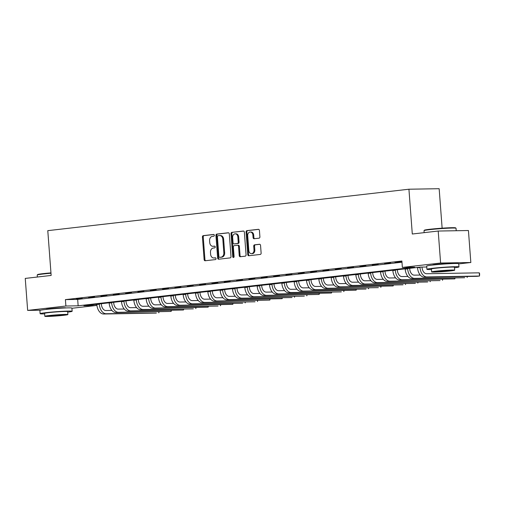 <?xml version="1.0" encoding="UTF-8"?>
<svg xmlns="http://www.w3.org/2000/svg" width="505" height="505" viewBox="0 0 505 505"><rect width="100%" height="100%" fill="white"/><g stroke="black" fill="none" stroke-linecap="round" stroke-linejoin="round"><path stroke-width="0.76" d="M214.335 235.261A0.884 0.682 -91 0 0 213.596 234.459L203.3 235.639A1.262 0.972 -91 0 0 202.429 237.003L204.127 259.614A1.262 0.972 -91 0 0 205.194 260.757L215.483 259.576A0.884 0.682 -91 0 0 215.351 257.821L214.019 257.973A4.034 3.112 -91 0 1 213.785 257.986A4.034 3.112 -91 0 1 210.617 254.305L210.478 252.424A4.034 3.112 -91 0 1 213.274 248.05L214.606 247.898A0.884 0.682 -91 0 0 214.473 246.137L213.142 246.288A4.034 3.112 -91 0 1 212.908 246.307A4.034 3.112 -91 0 1 209.739 242.627L209.594 240.74A4.034 3.112 -91 0 1 212.39 236.365L213.722 236.214A0.884 0.682 -91 0 0 214.335 235.261M432.697 265.056A10.018 0.48 -4.3 0 1 432.652 265.018A10.018 0.48 -4.3 0 1 436.269 264.38A10.018 0.48 -4.3 0 1 446.881 263.515A10.018 0.48 -4.3 0 1 452.638 263.515A10.018 0.48 -4.3 0 1 452.6 263.559M45.892 309.439A10.018 0.48 -4.3 0 1 45.854 309.401A10.018 0.48 -4.3 0 1 49.471 308.757A10.018 0.48 -4.3 0 1 60.082 307.892A10.018 0.48 -4.3 0 1 65.839 307.898A10.018 0.48 -4.3 0 1 65.801 307.943M259.027 238.177A1.262 0.972 -91 0 0 259.905 236.807L259.425 230.463A1.262 0.972 -91 0 0 258.364 229.32L246.932 230.633A1.262 0.972 -91 0 0 246.061 231.997L247.759 254.608A1.262 0.972 -91 0 0 248.826 255.751L260.252 254.438A1.262 0.972 -91 0 0 261.129 253.074L260.548 245.411A1.262 0.972 -91 0 0 259.488 244.268L254.596 244.83A1.262 0.972 -91 0 0 253.725 246.194L254.009 249.994A3.371 2.601 -91 0 1 251.477 253.668A3.371 2.601 -91 0 1 248.826 250.587L247.709 235.702A3.371 2.601 -91 0 1 250.24 232.035A3.371 2.601 -91 0 1 252.891 235.109L253.074 237.59A1.262 0.972 -91 0 0 254.141 238.739L259.027 238.177M40.709 310.184L27.655 310.405L25.25 278.413L51.15 275.44L47.786 230.652L408.93 189.217L412.295 234.011L438.201 231.037L440.606 263.029L470.837 262.512L458.723 263.9M27.655 310.405L65.89 306.017L78.149 305.809L414.624 267.202L402.365 267.416L440.606 263.029M402.365 267.416L401.885 261.016L65.41 299.623L65.89 306.017M229.308 233.922A1.262 0.972 -91 0 0 228.241 232.773L216.815 234.086A1.262 0.972 -91 0 0 215.938 235.456L217.642 258.061A1.262 0.972 -91 0 0 218.703 259.21L230.129 257.897A1.262 0.972 -91 0 0 231.006 256.527L229.308 233.922M231.877 232.357L243.303 231.05A1.262 0.972 -91 0 1 244.363 232.193L246.068 254.804A1.262 0.972 -91 0 1 245.19 256.168L240.298 256.729A1.262 0.972 -91 0 1 239.237 255.587L238.549 246.415A1.262 0.972 -91 0 0 237.483 245.272L234.238 245.645A1.262 0.972 -91 0 0 233.367 247.008L234.086 256.559A0.884 0.682 -91 0 1 232.729 256.71L231 233.727A1.262 0.972 -91 0 1 231.877 232.357L243.65 231.088M65.41 299.623L77.669 299.408L401.974 262.202M76.268 298.954L82.189 298.272L76.255 298.758M88.602 297.54L94.523 296.858L88.59 297.338M100.937 296.126L106.858 295.444L100.924 295.924M113.271 294.705L119.193 294.03L113.253 294.51M125.606 293.291L131.527 292.616L125.587 293.096M137.941 291.877L143.862 291.196L137.922 291.682M150.275 290.463L156.19 289.782L150.256 290.261M162.61 289.049L168.525 288.368L162.591 288.847M174.938 287.629L180.859 286.954L174.926 287.433M187.273 286.215L193.194 285.54L187.26 286.019M199.608 284.801L205.529 284.119L199.595 284.605M211.942 283.387L217.863 282.705L211.93 283.191M224.277 281.973L230.198 281.291L224.264 281.771M236.611 280.559L242.533 279.877L236.599 280.357M248.946 279.139L254.867 278.463L248.933 278.943M261.281 277.725L267.202 277.049L261.268 277.529M273.615 276.311L279.536 275.629L273.603 276.115M285.95 274.897L291.871 274.215L285.931 274.701M298.285 273.483L304.206 272.801L298.266 273.281M310.619 272.062L316.54 271.387L310.6 271.867M322.954 270.648L328.875 269.973L322.935 270.453M335.288 269.234L341.203 268.559L335.269 269.039M347.617 267.82L353.538 267.139L347.604 267.625M359.951 266.406L365.873 265.725L359.939 266.204M372.286 264.992L378.207 264.311L372.273 264.79M384.621 263.572L390.542 262.897L384.608 263.376M401.923 261.495L394.916 262.196L401.93 261.59M442.127 228.178L439.161 188.706L408.93 189.217M438.201 231.037L468.432 230.52L470.837 262.512M96.032 304.313L96.12 305.5L71.925 308.277M426.744 267L420.343 267.107L83.868 305.714L96.12 305.5M77.669 299.408L78.149 305.809M212.908 246.307L213.722 246.295A4.034 3.112 -91 0 0 213.956 246.276L213.142 246.288M214.758 246.188L213.956 246.276M213.785 257.986L214.6 257.973A4.034 3.112 -91 0 0 214.833 257.96L214.019 257.973M215.635 257.866L214.833 257.96M213.88 234.503L204.121 235.62A1.262 0.972 -91 0 0 203.244 236.99L204.948 259.602A1.262 0.972 -91 0 0 205.661 260.706M228.588 232.818L217.63 234.074A1.262 0.972 -91 0 0 216.759 235.437L218.457 258.049A1.262 0.972 -91 0 0 219.176 259.153M218.008 235.721A0.884 0.682 -91 0 0 217.396 236.681L218.892 256.527A0.884 0.682 -91 0 0 219.637 257.329L221.038 257.165A4.034 3.112 -91 0 0 223.835 252.79L222.819 239.225A4.034 3.112 -91 0 0 219.65 235.545A4.034 3.112 -91 0 0 219.416 235.564L218.008 235.721M220.35 257.316A0.884 0.682 -91 0 0 220.451 257.316L219.637 257.329M219.65 235.545L220.464 235.532A4.034 3.112 -91 0 1 223.633 239.212L224.656 252.778A4.034 3.112 -91 0 1 221.859 257.152L220.451 257.316M237.634 245.266L238.303 245.26A1.262 0.972 -91 0 1 239.364 246.402L240.052 255.574A1.262 0.972 -91 0 0 240.771 256.673M232.691 232.344A1.262 0.972 -91 0 0 231.82 233.714L233.544 256.698A0.884 0.682 -91 0 0 233.828 257.335M237.836 236.902A3.371 2.601 -91 0 0 235.185 233.828A3.371 2.601 -91 0 0 232.653 237.495L233.045 242.741A1.262 0.972 -91 0 0 234.112 243.883L237.356 243.511A1.262 0.972 -91 0 0 238.227 242.148L237.836 236.902L238.65 236.889A3.371 2.601 -91 0 0 235.999 233.809L235.185 233.828M234.781 243.871A1.262 0.972 -91 0 0 234.926 243.871L234.112 243.883M238.65 236.889L239.042 242.129A1.262 0.972 -91 0 1 238.171 243.498L234.926 243.871M250.24 232.035L251.061 232.022A3.371 2.601 -91 0 1 253.706 235.096L253.895 237.577A1.262 0.972 -91 0 0 254.615 238.682M251.477 253.668L252.292 253.649A3.371 2.601 -91 0 0 254.823 249.981L254.009 249.994M259.835 244.306L255.416 244.811A1.262 0.972 -91 0 0 254.539 246.181L254.823 249.981M258.705 229.358L247.753 230.615A1.262 0.972 -91 0 0 246.876 231.984L248.58 254.596A1.262 0.972 -91 0 0 249.3 255.7M101.309 303.707L101.347 304.199A6.426 4.072 83.5 0 0 105.911 310.531L111.921 310.423M96.815 304.225L96.834 304.521A9.633 6.111 -96.5 0 0 103.683 314.009L156.342 313.113L106.151 313.731A9.633 6.111 -96.5 0 1 99.302 304.237L99.283 303.941M159.056 311.863L158.81 312.829L158.74 311.863M113.644 302.293L113.682 302.785A6.426 4.072 83.5 0 0 118.246 309.117L124.255 309.01M109.149 302.811L109.168 303.101A9.633 6.111 -96.5 0 0 116.017 312.595L171.144 311.415L118.486 312.311A9.633 6.111 -96.5 0 1 111.637 302.823L111.611 302.527M171.391 310.442L171.144 311.415L171.075 310.449M125.979 300.879L126.01 301.371A6.426 4.072 83.5 0 0 130.58 307.697L136.584 307.595M121.484 301.397L121.503 301.687A9.633 6.111 -96.5 0 0 128.352 311.181L183.479 310.001L130.82 310.897A9.633 6.111 -96.5 0 1 123.971 301.403L123.946 301.113M183.725 309.028L183.479 310.001L183.41 309.035M138.313 299.465L138.345 299.957A6.426 4.072 83.5 0 0 142.915 306.282L148.918 306.182M133.819 299.983L133.838 300.273A9.633 6.111 -96.5 0 0 140.687 309.767L193.346 308.864L143.155 309.483A9.633 6.111 -96.5 0 1 136.306 299.989L136.281 299.699M196.06 307.614L195.814 308.58L195.744 307.621M150.641 298.051L150.679 298.543A6.426 4.072 83.5 0 0 155.25 304.868L161.253 304.767M146.147 298.562L146.172 298.859A9.633 6.111 -96.5 0 0 153.021 308.353L208.148 307.166L155.489 308.069A9.633 6.111 -96.5 0 1 148.64 298.575L148.615 298.285M208.395 306.2L208.148 307.166L208.073 306.207M50.986 273.249A16.059 0.764 175.7 0 0 43.013 274.013A16.059 0.764 175.7 0 0 37.231 275.004L37.585 274.594A15.674 0.745 -4.3 0 1 43.234 273.628A15.674 0.745 -4.3 0 1 50.961 272.883M37.231 275.004A16.059 0.764 175.7 0 0 37.212 275.042L37.364 277.024M67.702 312.147A16.059 0.764 175.7 0 0 72.146 311.282A16.059 0.764 175.7 0 0 62.923 311.282A16.059 0.764 175.7 0 0 45.923 312.658A16.059 0.764 175.7 0 0 40.122 313.687A16.059 0.764 175.7 0 0 44.642 313.883M72.146 311.282L71.906 308.082A16.059 0.764 175.7 0 0 62.683 308.082A16.059 0.764 175.7 0 0 45.677 309.464A16.059 0.764 175.7 0 0 39.882 310.493L40.122 313.687M44.825 316.294L44.604 313.352A11.564 0.549 -4.3 0 1 48.783 312.614A11.564 0.549 -4.3 0 1 61.023 311.617A11.564 0.549 -4.3 0 1 67.664 311.617L67.885 314.565A11.564 0.549 175.7 0 0 61.244 314.565A11.564 0.549 175.7 0 0 49.004 315.556A11.564 0.549 175.7 0 0 44.825 316.294A11.564 0.549 175.7 0 0 51.466 316.294A11.564 0.549 175.7 0 0 63.706 315.303A11.564 0.549 175.7 0 0 67.885 314.565M61.092 315.347A7.449 0.354 175.7 0 0 63.788 314.868A7.449 0.354 175.7 0 0 59.508 314.868A7.449 0.354 175.7 0 0 51.617 315.511A7.449 0.354 175.7 0 0 48.922 315.985A7.449 0.354 175.7 0 0 53.208 315.991A7.449 0.354 175.7 0 0 61.092 315.347M424.03 230.627L424.383 230.217A15.674 0.745 -4.3 0 1 430.033 229.251A15.674 0.745 -4.3 0 1 446.287 227.919A15.674 0.745 -4.3 0 1 455.611 227.869L456.021 228.222A16.059 0.764 175.7 0 0 446.47 228.279A16.059 0.764 175.7 0 0 429.818 229.636A16.059 0.764 175.7 0 0 424.03 230.627A16.059 0.764 175.7 0 0 424.017 230.665L424.162 232.647M454.506 267.77A16.059 0.764 175.7 0 0 458.95 266.905A16.059 0.764 175.7 0 0 449.721 266.905A16.059 0.764 175.7 0 0 432.722 268.281A16.059 0.764 175.7 0 0 426.921 269.31A16.059 0.764 175.7 0 0 431.447 269.506M458.95 266.905L458.704 263.705A16.059 0.764 175.7 0 0 449.482 263.705A16.059 0.764 175.7 0 0 432.482 265.081A16.059 0.764 175.7 0 0 426.681 266.11L426.921 269.31M431.623 271.917L431.403 268.976A11.564 0.549 -4.3 0 1 435.581 268.231A11.564 0.549 -4.3 0 1 447.821 267.24A11.564 0.549 -4.3 0 1 454.462 267.24L454.683 270.181A11.564 0.549 175.7 0 0 448.042 270.181A11.564 0.549 175.7 0 0 435.802 271.179A11.564 0.549 175.7 0 0 431.623 271.917A11.564 0.549 175.7 0 0 438.264 271.917A11.564 0.549 175.7 0 0 450.51 270.926A11.564 0.549 175.7 0 0 454.683 270.181M447.897 270.97A7.449 0.354 175.7 0 0 450.586 270.491A7.449 0.354 175.7 0 0 446.306 270.491A7.449 0.354 175.7 0 0 438.416 271.135A7.449 0.354 175.7 0 0 435.727 271.608A7.449 0.354 175.7 0 0 440.006 271.608A7.449 0.354 175.7 0 0 447.897 270.97M456.23 230.728L456.04 228.26A16.059 0.764 175.7 0 0 456.021 228.222M162.976 296.637L163.014 297.123A6.426 4.072 83.5 0 0 167.584 303.454L173.587 303.353M158.482 297.148L158.507 297.445A9.633 6.111 -96.5 0 0 165.356 306.933L218.015 306.036L167.824 306.655A9.633 6.111 -96.5 0 1 160.975 297.161L160.95 296.864M220.729 304.786L220.483 305.752L220.407 304.793M175.311 295.217L175.349 295.709A6.426 4.072 83.5 0 0 179.919 302.041L185.922 301.933M170.816 295.734L170.841 296.031A9.633 6.111 -96.5 0 0 177.691 305.519L232.818 304.338L180.159 305.235A9.633 6.111 -96.5 0 1 173.31 295.747L173.284 295.45M233.057 303.372L232.818 304.338L232.742 303.372M187.645 293.803L187.683 294.295A6.426 4.072 83.5 0 0 192.254 300.627L198.257 300.519M183.151 294.32L183.176 294.611A9.633 6.111 -96.5 0 0 190.025 304.105L242.684 303.208L192.493 303.821A9.633 6.111 -96.5 0 1 185.644 294.333L185.619 294.036M245.392 301.952L245.152 302.924L245.077 301.958M199.98 292.389L200.018 292.881A6.426 4.072 83.5 0 0 204.582 299.206L210.591 299.105M195.486 292.906L195.511 293.197A9.633 6.111 -96.5 0 0 202.36 302.691L255.019 301.788L204.828 302.407A9.633 6.111 -96.5 0 1 197.973 292.913L197.954 292.622M257.727 300.538L257.487 301.504L257.411 300.544M212.315 290.975L212.352 291.467A6.426 4.072 83.5 0 0 216.916 297.792L222.926 297.691M207.82 291.492L207.845 291.783A9.633 6.111 -96.5 0 0 214.694 301.277L269.822 300.09L217.156 300.993A9.633 6.111 -96.5 0 1 210.307 291.499L210.288 291.208M270.061 299.124L269.822 300.09L269.746 299.13M224.649 289.561L224.687 290.047A6.426 4.072 83.5 0 0 229.251 296.378L235.261 296.277M220.155 290.072L220.18 290.369A9.633 6.111 -96.5 0 0 227.029 299.863L282.156 298.676L229.491 299.579A9.633 6.111 -96.5 0 1 222.642 290.085L222.623 289.794M282.396 297.71L282.156 298.676L282.08 297.716M236.984 288.147L237.022 288.633A6.426 4.072 83.5 0 0 241.586 294.964L247.595 294.863M232.489 288.658L232.508 288.955A9.633 6.111 -96.5 0 0 239.364 298.442L292.023 297.546L241.826 298.165A9.633 6.111 -96.5 0 1 234.976 288.671L234.958 288.374M294.731 296.296L294.484 297.262L294.415 296.302M249.318 286.726L249.356 287.219A6.426 4.072 83.5 0 0 253.92 293.55L259.93 293.443M244.824 287.244L244.843 287.534A9.633 6.111 -96.5 0 0 251.692 297.028L304.357 296.132L254.16 296.744A9.633 6.111 -96.5 0 1 247.311 287.257L247.292 286.96M307.065 294.876L306.819 295.848L306.75 294.882M261.653 285.312L261.691 285.805A6.426 4.072 83.5 0 0 266.255 292.13L272.264 292.029M257.159 285.83L257.178 286.12A9.633 6.111 -96.5 0 0 264.027 295.614L319.154 294.434L266.495 295.33A9.633 6.111 -96.5 0 1 259.646 285.836L259.627 285.546M319.4 293.462L319.154 294.434L319.084 293.468M273.988 283.898L274.026 284.391A6.426 4.072 83.5 0 0 278.59 290.716L284.599 290.615M269.493 284.416L269.512 284.706A9.633 6.111 -96.5 0 0 276.361 294.2L331.488 293.014L278.829 293.916A9.633 6.111 -96.5 0 1 271.98 284.422L271.961 284.132M331.734 292.048L331.488 293.014L331.419 292.054M286.322 282.484L286.36 282.977A6.426 4.072 83.5 0 0 290.924 289.302L296.934 289.201M281.828 283.002L281.847 283.292A9.633 6.111 -96.5 0 0 288.696 292.786L341.355 291.884L291.164 292.502A9.633 6.111 -96.5 0 1 284.315 283.008L284.296 282.718M344.069 290.634L343.823 291.6L343.753 290.64M298.657 281.07L298.695 281.556A6.426 4.072 83.5 0 0 303.259 287.888L309.268 287.787M294.162 281.582L294.181 281.878A9.633 6.111 -96.5 0 0 301.03 291.372L356.158 290.186L303.499 291.088A9.633 6.111 -96.5 0 1 296.65 281.594L296.624 281.298M356.404 289.22L356.158 290.186L356.088 289.226M310.992 279.65L311.023 280.142A6.426 4.072 83.5 0 0 315.593 286.474L321.597 286.367M306.497 280.168L306.516 280.464A9.633 6.111 -96.5 0 0 313.365 289.952L366.024 289.056L315.833 289.668A9.633 6.111 -96.5 0 1 308.984 280.18L308.959 279.884M368.738 287.806L368.492 288.772L368.423 287.806M323.326 278.236L323.358 278.728A6.426 4.072 83.5 0 0 327.928 285.06L333.931 284.953M318.832 278.754L318.851 279.044A9.633 6.111 -96.5 0 0 325.7 288.538L378.359 287.642L328.168 288.254A9.633 6.111 -96.5 0 1 321.319 278.766L321.294 278.47M381.073 286.385L380.827 287.358L380.751 286.392M335.655 276.822L335.692 277.314A6.426 4.072 83.5 0 0 340.263 283.64L346.266 283.539M331.16 277.34L331.185 277.63A9.633 6.111 -96.5 0 0 338.034 287.124L393.161 285.944L340.503 286.84A9.633 6.111 -96.5 0 1 333.653 277.346L333.628 277.056M393.408 284.971L393.161 285.944L393.086 284.978M347.989 275.408L348.027 275.9A6.426 4.072 83.5 0 0 352.597 282.226L358.601 282.125M343.495 275.926L343.52 276.216A9.633 6.111 -96.5 0 0 350.369 285.71L403.028 284.807L352.837 285.426A9.633 6.111 -96.5 0 1 345.988 275.932L345.963 275.642M405.742 283.558L405.496 284.523L405.42 283.564M360.324 273.994L360.362 274.48A6.426 4.072 83.5 0 0 364.932 280.812L370.935 280.711M355.829 274.505L355.855 274.802A9.633 6.111 -96.5 0 0 362.704 284.296L415.363 283.393L365.172 284.012A9.633 6.111 -96.5 0 1 358.323 274.518L358.298 274.228M418.071 282.143L417.831 283.109L417.755 282.15M372.658 272.58L372.696 273.066A6.426 4.072 83.5 0 0 377.26 279.398L383.27 279.297M368.164 273.091L368.189 273.388A9.633 6.111 -96.5 0 0 375.038 282.876L427.697 281.979L377.506 282.598A9.633 6.111 -96.5 0 1 370.657 273.104L370.632 272.807M430.405 280.73L430.165 281.695L430.09 280.736M384.993 271.16L385.031 271.652A6.426 4.072 83.5 0 0 389.595 277.984L395.604 277.876M380.499 271.677L380.524 271.968A9.633 6.111 -96.5 0 0 387.373 281.462L440.032 280.565L389.841 281.178A9.633 6.111 -96.5 0 1 382.986 271.69L382.967 271.393M442.74 279.315L442.5 280.281L442.424 279.315M397.328 269.746L397.366 270.238A6.426 4.072 83.5 0 0 401.93 276.563L407.939 276.462M392.833 270.263L392.858 270.554A9.633 6.111 -96.5 0 0 399.708 280.048L454.835 278.867L402.169 279.764A9.633 6.111 -96.5 0 1 395.32 270.27L395.301 269.979M455.074 277.895L454.835 278.867L454.759 277.901M409.662 268.332L409.7 268.824A6.426 4.072 83.5 0 0 414.264 275.149L420.274 275.048M405.168 268.849L405.193 269.14A9.633 6.111 -96.5 0 0 412.042 278.634L464.701 277.731L414.504 278.35A9.633 6.111 -96.5 0 1 407.655 268.856L407.636 268.565M467.409 276.481L467.163 277.447L467.093 276.488M422.01 267.076L422.035 267.41A6.426 4.072 83.5 0 0 426.599 273.735L479.258 272.833L479.655 273.861L479.498 276.033L426.839 276.936A9.633 6.111 -96.5 0 1 419.99 267.442L419.971 267.151M479.258 272.833L479.498 276.033L477.036 276.317L424.377 277.22A9.633 6.111 -96.5 0 1 417.521 267.726L417.502 267.435M204.948 259.602L204.127 259.614M203.244 236.99L202.429 237.003M204.121 235.62L203.3 235.639M218.457 258.049L217.642 258.061M216.759 235.437L215.938 235.456M217.63 234.074L216.815 234.086M221.859 257.152L221.038 257.165M224.656 252.778L223.835 252.79M223.633 239.212L222.819 239.225M240.052 255.574L239.237 255.587M239.364 246.402L238.549 246.415M233.544 256.698L232.729 256.71M231.82 233.714L231 233.727M238.171 243.498L237.356 243.511M239.042 242.129L238.227 242.148M253.895 237.577L253.074 237.59M253.706 235.096L252.891 235.109M254.539 246.181L253.725 246.194M255.416 244.811L254.596 244.83M248.58 254.596L247.759 254.608M246.876 231.984L246.061 231.997M247.753 230.615L246.932 230.633M96.834 304.521L99.302 304.237M103.683 314.009L106.151 313.731M109.168 303.101L111.637 302.823M116.017 312.595L118.486 312.311M121.503 301.687L123.971 301.403M128.352 311.181L130.82 310.897M133.838 300.273L136.306 299.989M140.687 309.767L143.155 309.483M146.172 298.859L148.64 298.575M153.021 308.353L155.489 308.069M158.507 297.445L160.975 297.161M165.356 306.933L167.824 306.655M170.841 296.031L173.31 295.747M177.691 305.519L180.159 305.235M183.176 294.611L185.644 294.333M190.025 304.105L192.493 303.821M195.511 293.197L197.973 292.913M202.36 302.691L204.828 302.407M207.845 291.783L210.307 291.499M214.694 301.277L217.156 300.993M220.18 290.369L222.642 290.085M227.029 299.863L229.491 299.579M232.508 288.955L234.976 288.671M239.364 298.442L241.826 298.165M244.843 287.534L247.311 287.257M251.692 297.028L254.16 296.744M257.178 286.12L259.646 285.836M264.027 295.614L266.495 295.33M269.512 284.706L271.98 284.422M276.361 294.2L278.829 293.916M281.847 283.292L284.315 283.008M288.696 292.786L291.164 292.502M294.181 281.878L296.65 281.594M301.03 291.372L303.499 291.088M306.516 280.464L308.984 280.18M313.365 289.952L315.833 289.668M318.851 279.044L321.319 278.766M325.7 288.538L328.168 288.254M331.185 277.63L333.653 277.346M338.034 287.124L340.503 286.84M343.52 276.216L345.988 275.932M350.369 285.71L352.837 285.426M355.855 274.802L358.323 274.518M362.704 284.296L365.172 284.012M368.189 273.388L370.657 273.104M375.038 282.876L377.506 282.598M380.524 271.968L382.986 271.69M387.373 281.462L389.841 281.178M392.858 270.554L395.32 270.27M399.708 280.048L402.169 279.764M405.193 269.14L407.655 268.856M412.042 278.634L414.504 278.35M417.521 267.726L419.99 267.442M424.377 277.22L426.839 276.936M220.401 257.316L219.587 257.329M238.373 245.253L237.558 245.266M234.85 243.877L234.036 243.89"/></g></svg>
